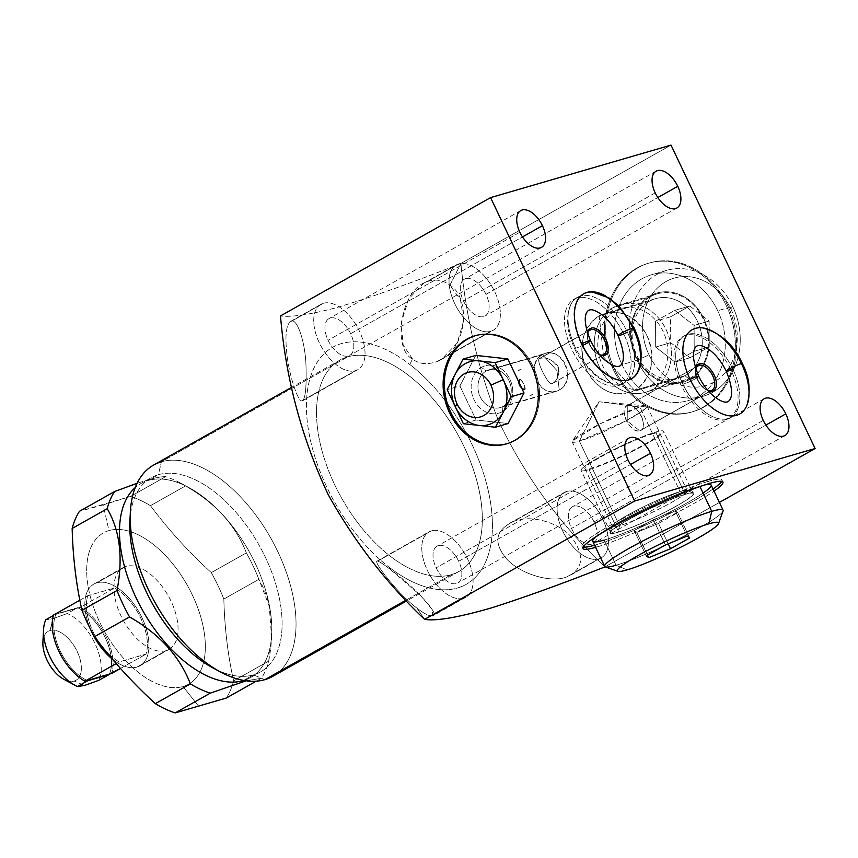 <?xml version="1.0" encoding="UTF-8"?>
<svg xmlns="http://www.w3.org/2000/svg" width="858" height="858" viewBox="0 0 858 858"><rect width="100%" height="100%" fill="white"/><g stroke="black" fill="none" stroke-linecap="round" stroke-linejoin="round"><path stroke-width="0.64" stroke-dasharray="4.29 3.22" d="M53.4 615.476L56.092 613.963A42.224 23.059 60.6 0 0 55.909 614.349A42.224 23.059 60.6 0 0 60.103 650.782A42.224 23.059 60.6 0 0 87.334 680.512A42.224 23.059 60.6 0 1 60.103 650.782A42.224 23.059 60.6 0 1 55.909 614.349L77.981 607.936A42.224 23.059 60.6 0 0 77.52 607.732L67.246 613.513A42.224 23.059 -119.4 0 1 94.938 643.446A42.224 23.059 -119.4 0 1 98.938 680.265A42.224 23.059 60.6 0 0 94.938 643.446A42.224 23.059 60.6 0 0 67.246 613.513L52.831 618.715L45.817 619.755L52.831 618.715L50.096 630.512L52.831 618.715L67.246 613.513L77.52 607.732L56.092 613.963L53.4 615.476M42.9 642.116A28.153 15.369 -119.4 0 1 50.096 630.512A28.153 15.369 -119.4 0 1 77.145 651.426A28.153 15.369 -119.4 0 1 74.11 681.08L84.534 685.467L74.11 681.08A28.153 15.369 -119.4 0 1 63.857 679.311M43.865 636.926A28.153 15.369 -119.4 0 1 50.096 630.512A28.153 15.369 -119.4 0 1 77.145 651.426A28.153 15.369 -119.4 0 1 74.11 681.08A28.153 15.369 -119.4 0 1 68.79 681.177M109.395 674.098A42.224 23.059 60.6 0 0 105.212 637.655A42.224 23.059 60.6 0 0 77.981 607.936L80.352 607.239A44.573 24.335 -119.4 0 1 111.776 673.401A44.573 24.335 -119.4 0 0 80.352 607.239L114.597 587.955L87.784 595.752A44.573 24.335 60.6 0 0 119.198 661.915L116.205 663.599L119.198 661.915L146.021 654.118A44.573 24.335 60.6 0 0 114.597 587.955L80.352 607.239L55.909 614.349A42.224 23.059 -119.4 0 1 56.092 613.963L77.52 607.732A42.224 23.059 -119.4 0 1 77.981 607.936A42.224 23.059 60.6 0 1 105.212 637.655A42.224 23.059 60.6 0 1 109.395 674.098M129.912 520.624A111.433 60.843 -119.4 0 1 158.408 474.699L148.144 480.48A111.433 60.843 -119.4 0 1 252.048 556.928A111.433 60.843 -119.4 0 1 250.354 677.659A111.433 60.843 -119.4 0 1 243.854 680.458A111.433 60.843 60.6 0 0 271.696 634.727A111.433 60.843 60.6 0 0 188.749 487.483A111.433 60.843 60.6 0 0 148.144 480.48L147.222 480.094C155.405 477.702 161.54 476.565 165.626 476.673A121.986 66.613 -119.4 0 1 180.394 483A121.986 66.613 -119.4 0 1 185.51 485.928C215.326 502.885 235.607 525.203 246.364 552.874A121.986 66.613 -119.4 0 1 258.912 579.3L269.262 606.316L271.578 636.797L268.693 661.11L233.623 680.866L268.693 661.11A121.986 66.613 -119.4 0 1 261.358 678.281L246.128 680.812L261.358 678.281L256.22 681.188L261.358 678.281A121.986 66.613 60.6 0 0 268.693 661.11C274.957 628.485 271.696 601.211 258.912 579.3L223.841 599.056A121.986 66.613 60.6 0 0 211.293 572.629C188.481 551.737 168.2 529.418 150.44 505.684C168.2 529.418 188.481 551.737 211.293 572.629L246.364 552.874L211.293 572.629A121.986 66.613 -119.4 0 1 223.841 599.056L258.912 579.3A121.986 66.613 60.6 0 0 246.364 552.874C235.607 525.203 215.326 502.885 185.51 485.928L150.44 505.684A121.986 66.613 60.6 0 0 130.566 496.428L79.494 511.293L103.121 504.933L108.987 530.576A86.797 47.394 -119.4 0 1 192.374 595.044A86.797 47.394 -119.4 0 1 183.033 686.507A86.797 47.394 -119.4 0 1 99.646 622.029A86.797 47.394 -119.4 0 1 108.987 530.576A86.797 47.394 -119.4 0 1 192.374 595.044A86.797 47.394 -119.4 0 1 183.033 686.507L198.852 706.542L183.033 686.507A86.797 47.394 -119.4 0 1 99.646 622.029A86.797 47.394 -119.4 0 1 108.987 530.576L103.121 504.933L130.566 496.428A121.986 66.613 -119.4 0 1 150.44 505.684L185.51 485.928A121.986 66.613 60.6 0 0 165.626 476.673L130.566 496.428L165.626 476.673C161.54 476.565 155.405 477.702 147.222 480.094L137.087 483.301L147.222 480.094L148.144 480.48A111.433 60.843 60.6 0 0 135.221 487.58A111.433 60.843 -119.4 0 1 140.98 483.483A111.433 60.843 -119.4 0 1 148.144 480.48L158.408 474.699A111.433 60.843 60.6 0 0 151.255 477.691A111.433 60.843 60.6 0 0 130.234 516.366M125.997 566.398A46.922 25.622 60.6 0 0 120.946 615.83A46.922 25.622 60.6 0 0 166.023 650.686A46.922 25.622 60.6 0 0 171.074 601.244A46.922 25.622 60.6 0 0 125.997 566.398A46.922 25.622 60.6 0 0 122.984 567.664A46.922 25.622 60.6 0 0 122.265 618.489A46.922 25.622 60.6 0 0 166.023 650.686L136.915 667.074A46.922 25.622 -119.4 0 1 112.377 659.137A46.922 25.622 -119.4 0 0 136.915 667.074L166.023 650.686A46.922 25.622 60.6 0 0 169.037 649.42A46.922 25.622 60.6 0 0 169.745 598.584A46.922 25.622 60.6 0 0 125.997 566.398L96.89 582.796L125.997 566.398M233.623 680.866A121.986 66.613 -119.4 0 1 226.298 698.037A121.986 66.613 60.6 0 0 233.623 680.866C227.842 655.019 224.582 627.745 223.841 599.056C224.582 627.745 227.842 655.019 233.623 680.866M216.656 669.798A111.433 60.843 60.6 0 0 253.464 674.871L243.618 680.415L253.464 674.871A111.433 60.843 -119.4 0 1 212.848 667.878M264.854 679.675L253.464 674.871A111.433 60.843 60.6 0 0 260.618 671.868A111.433 60.843 60.6 0 0 262.323 551.147A111.433 60.843 60.6 0 0 158.408 474.699L161.401 461.797L347.694 356.864A121.278 66.227 60.6 0 0 339.907 360.135A121.278 66.227 60.6 0 0 338.063 491.527A121.278 66.227 60.6 0 0 451.158 574.742L406.027 600.16L451.158 574.742A121.278 66.227 60.6 0 0 458.944 571.471A121.278 66.227 60.6 0 0 460.789 440.079A121.278 66.227 60.6 0 0 347.694 356.864L161.401 461.797L158.408 474.699A111.433 60.843 -119.4 0 1 265.454 557.464A111.433 60.843 -119.4 0 1 253.464 674.871L264.854 679.675M153.614 465.057A121.278 66.227 -119.4 0 1 161.401 461.797A121.278 66.227 -119.4 0 1 274.496 545.002A121.278 66.227 -119.4 0 1 272.651 676.404M279.483 671.439A121.278 66.227 60.6 0 0 270.838 538.234A121.278 66.227 60.6 0 0 161.401 461.797M53.539 615.047L55.909 614.349L53.539 615.047M90.455 629.15A46.922 25.622 -119.4 0 1 93.876 584.051A46.922 25.622 -119.4 0 1 96.89 582.796A46.922 25.622 -119.4 0 1 140.637 614.982A46.922 25.622 -119.4 0 1 139.929 665.808A46.922 25.622 -119.4 0 1 136.915 667.074A46.922 25.622 -119.4 0 0 141.956 617.642A46.922 25.622 -119.4 0 0 96.89 582.796A46.922 25.622 -119.4 0 0 90.455 629.15M79.848 600.225L87.784 595.752A44.573 24.335 60.6 0 0 119.198 661.915L146.021 654.118A44.573 24.335 60.6 0 0 114.597 587.955L87.784 595.752L79.848 600.225M120.506 668.479L146.021 654.118L120.506 668.479M641.033 358.88A48.745 26.619 60.6 0 0 605.598 295.956A48.745 26.619 60.6 0 1 641.033 358.88M742.374 363.62A8.912 0.944 -25.4 0 1 741.795 364.339A48.402 26.426 60.6 0 0 741.451 363.61M431.864 616.055C428.71 615.99 423.734 613.341 416.913 608.107L424.571 619.369L416.913 608.107C398.552 594.798 370.849 558.955 377.724 561.089C380.115 561.926 384.545 564.896 390.991 569.991C407.754 581.274 443.854 616.752 431.864 616.055C428.71 615.99 423.734 613.341 416.913 608.107C398.552 594.798 370.849 558.955 377.724 561.089L431.424 530.845A37.538 20.495 60.6 0 0 429.011 531.853A37.538 20.495 60.6 0 0 428.442 572.522A37.538 20.495 60.6 0 0 463.438 598.273L431.864 616.055L463.438 598.273A37.538 20.495 60.6 0 0 465.851 597.265A37.538 20.495 60.6 0 0 466.43 556.595A37.538 20.495 60.6 0 0 431.424 530.845A37.538 20.495 -119.4 0 1 467.481 558.719A37.538 20.495 -119.4 0 1 463.438 598.273A37.538 20.495 -119.4 0 1 427.391 570.388A37.538 20.495 -119.4 0 1 431.424 530.845L377.724 561.089C380.115 561.926 384.545 564.896 390.991 569.991L389.071 567.17A136.057 74.303 -119.4 0 1 307.003 394.337A136.057 74.303 -119.4 0 1 409.781 364.435A136.057 74.303 -119.4 0 1 491.849 537.269A136.057 74.303 -119.4 0 1 389.071 567.17A136.057 74.303 -119.4 0 1 307.003 394.337A136.057 74.303 -119.4 0 1 409.781 364.435L412.548 358.976L403.163 345.013L401.158 322.822L408.751 298.863L423.444 283.408M347.694 356.864A121.278 66.227 60.6 0 0 334.641 484.652A121.278 66.227 60.6 0 0 451.158 574.742A121.278 66.227 60.6 0 0 464.21 446.954A121.278 66.227 60.6 0 0 347.694 356.864M605.008 566.859C561.175 526.029 525.718 477.445 498.637 421.085C478.507 370.302 465.937 317.75 460.928 263.438L671.02 145.099L460.928 263.438C410.896 283.247 368.961 298.112 335.113 308.022C309.116 314.736 290.905 317.374 280.491 315.937C290.905 317.374 309.116 314.736 335.113 308.022C368.961 298.112 410.896 283.247 460.928 263.438L449.892 285.231L460.403 299.624L463.738 320.463L457.207 343.05L441.377 359.459L437.012 361.572L490.712 331.327A37.538 20.495 -119.4 0 1 454.654 303.442A37.538 20.495 -119.4 0 1 458.698 263.899A37.538 20.495 -119.4 0 1 494.755 291.774A37.538 20.495 -119.4 0 1 490.712 331.327A37.538 20.495 60.6 0 0 493.125 330.309A37.538 20.495 60.6 0 0 493.693 289.65A37.538 20.495 60.6 0 0 458.698 263.899L427.112 281.681C435.499 278.796 443.093 279.987 449.892 285.231L460.928 263.438C465.937 317.75 478.507 370.302 498.637 421.085C525.718 477.445 561.175 526.029 605.008 566.859M719.412 502.423L605.094 566.816L719.412 502.423M704.182 406.896A77.456 64.371 -106.2 0 0 727.681 305.48A77.456 64.371 -106.2 0 0 638.105 267.739A77.456 64.371 -106.2 0 0 614.607 369.165A77.456 64.371 -106.2 0 0 704.182 406.896L702.906 407.271A77.456 64.371 73.8 0 1 613.331 369.541A77.456 64.371 73.8 0 1 636.84 268.114A77.456 64.371 73.8 0 1 726.415 305.845A77.456 64.371 73.8 0 1 702.906 407.271A77.456 64.371 -106.2 0 0 729.321 312.666A77.456 64.371 -106.2 0 0 648.23 263.32A77.456 64.371 -106.2 0 0 636.84 268.114L638.105 267.739A77.456 64.371 73.8 0 1 649.506 262.945A77.456 64.371 73.8 0 1 730.587 312.291A77.456 64.371 73.8 0 1 704.182 406.896A77.456 64.371 73.8 0 1 692.792 411.701A77.456 64.371 73.8 0 1 611.7 362.355A77.456 64.371 73.8 0 1 638.105 267.739L636.84 268.114A77.456 64.371 -106.2 0 0 610.424 362.719A77.456 64.371 -106.2 0 0 691.516 412.065A77.456 64.371 -106.2 0 0 702.906 407.271L704.182 406.896M596.428 547.136A77.456 8.226 -25.4 0 1 595.634 547.361A77.456 8.226 154.6 0 0 596.428 547.136L595.409 544.991A77.456 8.226 154.6 0 0 713.041 488.985A77.456 8.226 -25.4 0 1 595.409 544.991A77.456 8.226 -25.4 0 1 594.626 545.216A77.456 8.226 154.6 0 0 595.409 544.991L596.428 547.136A77.456 8.226 154.6 0 0 714.049 491.13A77.456 8.226 -25.4 0 1 596.428 547.136M485.982 294.326A21.118 11.529 60.6 0 0 465.701 278.646A21.118 11.529 60.6 0 0 463.427 300.89A21.118 11.529 60.6 0 0 483.708 316.57A21.118 11.529 60.6 0 0 485.982 294.326L657.829 197.533L485.982 294.326A21.118 11.529 -119.4 0 1 485.06 316.001A21.118 11.529 -119.4 0 1 463.427 300.89A21.118 11.529 -119.4 0 1 464.339 279.215A21.118 11.529 -119.4 0 1 485.982 294.326M323.369 303.271A37.538 20.495 -119.4 0 1 359.427 331.156A37.538 20.495 -119.4 0 1 355.384 370.699A37.538 20.495 -119.4 0 1 319.326 342.825A37.538 20.495 -119.4 0 1 323.369 303.271L291.784 321.064C297.404 319.412 305.244 341.977 305.984 365.465C306.703 388.556 305.266 400.386 301.684 400.954L355.384 370.699A37.538 20.495 60.6 0 0 357.797 369.691A37.538 20.495 60.6 0 0 358.365 329.022A37.538 20.495 60.6 0 0 323.369 303.271A37.538 20.495 60.6 0 0 320.956 304.29A37.538 20.495 60.6 0 0 320.388 344.948A37.538 20.495 60.6 0 0 355.384 370.699L301.684 400.954C298.112 401.136 290.176 378.464 287.291 357.647C284.556 335.21 286.057 323.016 291.784 321.064L323.369 303.271M350.654 333.708A21.118 11.529 60.6 0 0 330.373 318.028A21.118 11.529 60.6 0 0 328.099 340.272A21.118 11.529 60.6 0 0 348.38 355.952A21.118 11.529 60.6 0 0 350.654 333.708L522.501 236.915L350.654 333.708A21.118 11.529 -119.4 0 1 349.742 355.384A21.118 11.529 -119.4 0 1 328.099 340.272A21.118 11.529 -119.4 0 1 329.011 318.597A21.118 11.529 -119.4 0 1 350.654 333.708M458.708 561.271A21.118 11.529 60.6 0 0 438.427 545.591A21.118 11.529 60.6 0 0 436.154 567.835A21.118 11.529 60.6 0 0 456.435 583.526A21.118 11.529 60.6 0 0 458.708 561.271L630.555 464.489L458.708 561.271A21.118 11.529 -119.4 0 1 457.797 582.957A21.118 11.529 -119.4 0 1 436.154 567.835A21.118 11.529 -119.4 0 1 437.076 546.16A21.118 11.529 -119.4 0 1 458.708 561.271M566.752 491.462A37.538 20.495 -119.4 0 1 602.809 519.347A37.538 20.495 -119.4 0 1 598.766 558.89A37.538 20.495 -119.4 0 1 562.709 531.016A37.538 20.495 -119.4 0 1 566.752 491.462L513.052 521.718C530.802 513.534 561.733 523.251 573.08 539.307C584.834 556.67 582.872 569.122 567.192 576.683L598.766 558.89A37.538 20.495 60.6 0 0 601.179 557.882A37.538 20.495 60.6 0 0 601.748 517.213A37.538 20.495 60.6 0 0 566.752 491.462A37.538 20.495 60.6 0 0 564.339 492.471A37.538 20.495 60.6 0 0 563.77 533.14A37.538 20.495 60.6 0 0 598.766 558.89L567.192 576.683C552.284 583.558 520.527 574.474 506.295 558.59C493.157 542.481 495.409 530.19 513.052 521.718L566.752 491.462M594.036 521.9A21.118 11.529 60.6 0 0 573.755 506.209A21.118 11.529 60.6 0 0 571.482 528.464A21.118 11.529 60.6 0 0 591.763 544.144A21.118 11.529 60.6 0 0 594.036 521.9L765.883 425.107L594.036 521.9A21.118 11.529 -119.4 0 1 593.125 543.575A21.118 11.529 -119.4 0 1 571.482 528.464A21.118 11.529 -119.4 0 1 572.404 506.788A21.118 11.529 -119.4 0 1 594.036 521.9M427.112 281.681L458.698 263.899A37.538 20.495 60.6 0 0 456.284 264.908A37.538 20.495 60.6 0 0 455.716 305.577A37.538 20.495 60.6 0 0 490.712 331.327L437.012 361.572C427.07 364.982 418.919 364.114 412.548 358.976C392.363 349.624 399.925 289.554 427.112 281.681C435.499 278.796 443.093 279.987 449.892 285.231C470.849 297.072 468.361 349.925 437.012 361.572C427.07 364.982 418.919 364.114 412.548 358.976L409.781 364.435A136.057 74.303 -119.4 0 1 491.849 537.269A136.057 74.303 -119.4 0 1 389.071 567.17L390.991 569.991L420.849 595.742L431.928 609.191L432.947 615.797L465.851 597.265M519.873 232.25L328.099 340.272L519.873 232.25M627.938 459.824L436.154 567.835L627.938 459.824M763.255 420.441L571.482 528.464L763.255 420.441M655.201 192.878L463.427 300.89L655.201 192.878M291.784 321.064C297.404 319.412 305.244 341.977 305.984 365.465C306.703 388.556 305.266 400.386 301.684 400.954C298.112 401.136 290.176 378.464 287.291 357.647C284.556 335.21 286.057 323.016 291.784 321.064M513.052 521.718C530.802 513.534 561.733 523.251 573.08 539.307C584.834 556.67 582.872 569.122 567.192 576.683C552.284 583.558 520.527 574.474 506.295 558.59C493.157 542.481 495.409 530.19 513.052 521.718M717.717 310.746A65.54 54.462 -106.2 0 0 641.913 278.818A65.54 54.462 -106.2 0 0 622.029 364.639A65.54 54.462 -106.2 0 0 697.833 396.568A65.54 54.462 -106.2 0 0 717.717 310.746A65.54 54.462 -106.2 0 0 651.554 274.764A65.54 54.462 -106.2 0 0 622.029 364.639L636.99 360.285A65.54 54.462 73.8 0 1 666.516 270.409A65.54 54.462 73.8 0 1 732.678 306.392L717.717 310.746L732.678 306.392A65.54 54.462 -106.2 0 0 656.874 274.463A65.54 54.462 -106.2 0 0 636.99 360.285L649.034 354.89A56.017 46.547 73.8 0 1 666.033 281.542A56.017 46.547 73.8 0 1 730.812 308.826L732.678 306.392A65.54 54.462 73.8 0 1 703.142 396.267A65.54 54.462 73.8 0 1 636.99 360.285L622.029 364.639A65.54 54.462 -106.2 0 0 688.18 400.622A65.54 54.462 -106.2 0 0 717.717 310.746M708.494 481.295A77.456 8.226 154.6 0 0 623.809 517.996A77.456 8.226 154.6 0 0 583.215 547.093A77.456 8.226 -25.4 0 1 581.981 546.374A77.456 8.226 -25.4 0 1 628.517 515.551A77.456 8.226 -25.4 0 1 708.494 481.295L709.502 483.44L708.494 481.295A77.456 8.226 -25.4 0 1 721.921 479.922A77.456 8.226 -25.4 0 1 721.696 481.338A77.456 8.226 154.6 0 0 708.494 481.295M596.771 536.175A65.54 6.961 -25.4 0 1 644.337 509.084A65.54 6.961 -25.4 0 1 699.796 486.196A65.54 6.961 -25.4 0 1 704.675 484.942A65.54 6.961 -25.4 0 0 699.796 486.196L699.796 486.196A65.54 6.961 -25.4 0 0 644.337 509.084A65.54 6.961 -25.4 0 0 596.771 536.175M703.067 493.103A65.54 6.961 -25.4 0 1 604.107 540.09A65.54 6.961 -25.4 0 1 592.739 541.259M556.928 370.559L559.266 390.025C578.335 380.673 560.489 343.082 542.449 354.622L556.928 370.559L542.449 354.622A19.702 16.377 73.8 0 1 545.356 353.399A19.702 16.377 73.8 0 1 565.98 365.958A19.702 16.377 73.8 0 1 559.266 390.025L503.002 406.392A19.702 16.377 -106.2 0 0 509.716 382.325A19.702 16.377 -106.2 0 0 489.092 369.777A19.702 16.377 -106.2 0 0 486.196 370.999L542.449 354.622C523.38 363.985 541.226 401.565 559.266 390.025L556.928 370.559M539.886 358.387C534.706 357.818 547.704 384.974 551.887 383.676C557.024 381.22 559.169 375.986 558.333 367.964C553.313 360.017 547.168 356.821 539.886 358.387L589.253 330.587L539.886 358.387C545.098 356.949 550.675 359.009 556.628 364.553C562.14 370.259 556.488 382.979 551.887 383.676C547.704 384.974 534.706 357.818 539.886 358.387L539.146 358.665M502.466 411.583A24.635 20.463 -106.2 0 0 509.942 379.333A24.635 20.463 -106.2 0 0 481.456 367.331L486.196 370.999A19.702 16.377 73.8 0 1 508.976 380.598A19.702 16.377 73.8 0 1 503.002 406.392L502.466 411.583L503.002 406.392L559.266 390.025A19.702 16.377 73.8 0 1 556.359 391.248A19.702 16.377 73.8 0 1 535.735 378.689A19.702 16.377 73.8 0 1 542.449 354.622L486.196 370.999A19.702 16.377 -106.2 0 0 479.472 395.066A19.702 16.377 -106.2 0 0 500.096 407.614A19.702 16.377 -106.2 0 0 503.002 406.392A19.702 16.377 73.8 0 1 480.212 396.793A19.702 16.377 73.8 0 1 486.196 370.999L481.456 367.331A24.635 20.463 -106.2 0 0 473.981 399.592A24.635 20.463 -106.2 0 0 502.466 411.583A24.635 20.463 -106.2 0 0 509.942 379.333A24.635 20.463 -106.2 0 0 481.456 367.331A24.635 20.463 -106.2 0 0 473.981 399.592A24.635 20.463 -106.2 0 0 502.466 411.583M515.98 440.036A56.296 46.782 -106.2 0 0 535.027 370.903A56.296 46.782 -106.2 0 0 475.611 335.585A56.296 46.782 73.8 0 1 476.233 335.403A56.296 46.782 73.8 0 1 535.167 371.267A56.296 46.782 73.8 0 1 515.98 440.036L514.725 440.401L515.98 440.036A56.296 46.782 73.8 0 1 507.7 443.522A56.296 46.782 73.8 0 1 507.067 443.693A56.296 46.782 -106.2 0 0 515.98 440.036M508.14 423.52L476.083 419.991L459.909 385.928L475.793 355.394L459.909 385.928L447.179 389.639L459.909 385.928L476.083 419.991L463.352 423.702L476.083 419.991L508.14 423.52M521.171 369.659L518.157 370.538L521.171 369.659A14.071 7.69 60.6 0 0 518.157 370.538L521.171 369.659L518.157 370.538A14.071 7.69 -119.4 0 1 518.64 370.227A14.071 7.69 -119.4 0 1 521.171 369.659M532.936 394.433L529.922 395.313A14.071 7.69 60.6 0 0 532.936 394.433A14.071 7.69 -119.4 0 1 532.453 394.744A14.071 7.69 -119.4 0 1 529.922 395.313L532.571 394.68M524.603 389.714C521.106 391.312 515.787 379.987 519.583 379.15C521.643 378.367 526.984 389.671 524.603 389.714L519.616 385.832L519.583 379.15C517.428 383.998 519.101 387.516 524.603 389.714C525.225 385.735 523.552 382.218 519.583 379.15L519.616 385.832L524.603 389.714M587.655 333.387A14.071 7.69 60.6 0 0 590.25 346.042A14.071 7.69 60.6 0 0 599.731 354.815A14.071 7.69 -119.4 0 1 597.822 354.032A14.071 7.69 -119.4 0 1 587.344 335.424A14.071 7.69 -119.4 0 1 587.655 333.387M602.949 354.912L551.887 383.676L602.949 354.912M587.548 333.043A15.251 8.323 60.6 0 0 587.398 334.373A15.251 8.323 60.6 0 0 598.755 354.526A15.251 8.323 60.6 0 0 599.967 355.094A15.251 8.323 -119.4 0 1 587.548 333.043M577.016 298.005A48.745 26.619 60.6 0 0 571.771 349.367A48.745 26.619 60.6 0 0 618.597 385.574A48.745 26.619 60.6 0 0 623.841 334.212A48.745 26.619 60.6 0 0 577.016 298.005L580.544 296.01A48.745 26.619 60.6 0 0 577.413 297.318A48.745 26.619 60.6 0 0 575.3 347.372A48.745 26.619 60.6 0 0 622.125 383.58L618.597 385.574A48.745 26.619 -119.4 0 1 573.144 352.123A48.745 26.619 -119.4 0 1 573.884 299.313A48.745 26.619 -119.4 0 1 577.016 298.005A48.745 26.619 -119.4 0 1 622.468 331.445A48.745 26.619 -119.4 0 1 621.728 384.255A48.745 26.619 -119.4 0 1 618.597 385.574L622.125 383.58A48.745 26.619 60.6 0 0 625.257 382.271A48.745 26.619 60.6 0 0 627.38 332.218A48.745 26.619 60.6 0 0 580.544 296.01L577.016 298.005M581.252 344.026A48.745 26.619 -119.4 0 1 583.365 293.972A48.745 26.619 -119.4 0 1 583.59 293.854A48.745 26.619 -119.4 0 0 581.252 344.026A8.912 0.944 -25.4 0 1 581.713 343.801A8.912 0.944 154.6 0 0 581.252 344.026A48.745 26.619 -119.4 0 0 628.077 380.233L628.077 380.233A48.745 26.619 -119.4 0 1 581.252 344.026M518.779 370.141L518.157 370.538M552.756 383.322L551.887 383.676M631.434 378.796A48.745 26.619 -119.4 0 1 631.209 378.925A48.745 26.619 -119.4 0 1 628.077 380.233A48.745 26.619 -119.4 0 0 631.434 378.796M627.82 421.493L627.756 405.512C617.685 407.55 630.426 434.395 639.757 430.791L627.82 421.493L639.757 430.791A14.071 7.69 -119.4 0 1 626.63 421.139A14.071 7.69 -119.4 0 1 626.844 405.888A14.071 7.69 -119.4 0 1 627.756 405.512L697.457 366.248L627.756 405.512L627.82 421.493M695.859 369.047A14.071 7.69 60.6 0 0 698.455 381.703A14.071 7.69 60.6 0 0 707.936 390.487A14.071 7.69 -119.4 0 1 706.027 389.693A14.071 7.69 -119.4 0 1 695.548 371.096A14.071 7.69 -119.4 0 1 695.859 369.047M711.164 390.572L639.757 430.791C649.828 428.753 637.076 401.898 627.756 405.512A14.071 7.69 -119.4 0 1 640.872 415.165A14.071 7.69 -119.4 0 1 640.658 430.416A14.071 7.69 -119.4 0 1 639.757 430.791L711.164 390.572M695.752 368.704A15.251 8.323 60.6 0 0 695.613 370.045A15.251 8.323 60.6 0 0 706.96 390.186A15.251 8.323 60.6 0 0 708.172 390.755A15.251 8.323 -119.4 0 1 695.752 368.704M686.003 335.306A46.922 25.622 60.6 0 0 680.952 384.738A46.922 25.622 60.6 0 0 726.018 419.594A46.922 25.622 60.6 0 0 731.07 370.163A46.922 25.622 60.6 0 0 686.003 335.306L687.762 334.32A46.922 25.622 60.6 0 0 684.748 335.585A46.922 25.622 60.6 0 0 682.711 383.751A46.922 25.622 60.6 0 0 727.788 418.597L726.018 419.594A46.922 25.622 -119.4 0 1 682.271 387.408A46.922 25.622 -119.4 0 1 682.989 336.572A46.922 25.622 -119.4 0 1 686.003 335.306A46.922 25.622 -119.4 0 1 729.75 367.503A46.922 25.622 -119.4 0 1 729.043 418.329A46.922 25.622 -119.4 0 1 726.018 419.594L727.788 418.597A46.922 25.622 60.6 0 0 730.802 417.342A46.922 25.622 60.6 0 0 732.839 369.165A46.922 25.622 60.6 0 0 687.762 334.32L686.003 335.306M590.561 340.647A8.912 0.944 -25.4 0 1 582.914 345.324A8.912 0.944 -25.4 0 1 574.452 348.294A8.912 0.944 -25.4 0 1 575.3 347.372A48.745 26.619 60.6 0 0 616.108 384.191A48.745 26.619 60.6 0 0 622.125 383.58A48.745 26.619 60.6 0 0 627.38 332.218A48.745 26.619 60.6 0 0 580.544 296.01A48.745 26.619 60.6 0 0 571.031 304.15A48.745 26.619 60.6 0 0 575.3 347.372A8.912 0.944 154.6 0 0 574.452 348.294A8.912 0.944 154.6 0 0 582.539 345.495M592.513 292.052A48.745 26.619 -119.4 0 1 632.914 328.035M627.38 332.218A8.912 0.944 -25.4 0 1 618.06 335.607M634.169 327.949A8.912 0.944 -25.4 0 1 633.322 328.871A48.745 26.619 -119.4 0 1 637.591 372.093M732.839 369.165A46.922 25.622 60.6 0 0 687.762 334.32A46.922 25.622 60.6 0 0 675.707 355.791A46.922 25.622 60.6 0 0 682.711 383.751A8.912 0.944 154.6 0 0 682.668 383.955A8.912 0.944 154.6 0 0 691.119 380.984A8.912 0.944 154.6 0 0 698.766 376.308A8.912 0.944 -25.4 0 1 691.119 380.984A8.912 0.944 -25.4 0 1 682.668 383.955A8.912 0.944 -25.4 0 1 682.711 383.751A46.922 25.622 60.6 0 0 708.826 414.596A46.922 25.622 60.6 0 0 727.788 418.597A46.922 25.622 60.6 0 0 732.839 369.165A8.912 0.944 -25.4 0 1 726.265 371.267M703.506 328.046A48.402 26.426 -119.4 0 1 741.795 364.339A48.402 26.426 -119.4 0 1 746.964 405.212M723.08 511.025A65.54 6.961 -25.4 0 1 680.716 537.805A65.54 6.961 -25.4 0 1 616.055 565.25L627.069 569.894L616.055 565.25L604.107 540.09L616.055 565.25A65.54 6.961 -25.4 0 1 605.351 566.923M711.153 485.027A65.54 6.961 -25.4 0 1 671.782 511.111A65.54 6.961 -25.4 0 1 604.107 540.09M616.055 565.25A65.54 6.961 154.6 0 0 683.729 536.271A65.54 6.961 154.6 0 0 723.101 510.188M658.526 523.444L677.723 512.623L675.16 510.757L653.388 519.701L634.18 530.523L636.743 532.389L658.526 523.444L677.723 512.623L689.735 537.912L677.723 512.623L675.16 510.757L687.161 536.046L675.16 510.757L653.388 519.701L665.39 544.991L653.388 519.701L634.18 530.523L646.181 555.812L634.18 530.523L636.743 532.389L647.511 555.062L636.743 532.389L658.526 523.444L668.21 543.833L658.526 523.444M730.812 308.826A56.017 46.547 73.8 0 1 713.813 382.175A56.017 46.547 73.8 0 1 649.034 354.89A56.017 46.547 73.8 0 1 666.033 281.542A56.017 46.547 73.8 0 1 730.812 308.826A56.017 46.547 73.8 0 1 713.813 382.175A56.017 46.547 73.8 0 1 649.034 354.89L636.99 360.285A65.54 54.462 -106.2 0 0 712.784 392.213A65.54 54.462 -106.2 0 0 732.678 306.392L730.812 308.826M690.036 357.732L709.244 346.922L709.126 321.042L689.8 305.984L670.602 316.795L670.709 342.674L690.036 357.732L709.244 346.922L694.208 351.297L674.999 362.108L655.684 347.05L655.566 321.171L674.763 310.36L694.09 325.418L694.208 351.297L674.999 362.108L690.036 357.732L674.999 362.108L655.684 347.05L670.709 342.674L690.036 357.732M670.709 342.674L655.684 347.05L655.566 321.171L670.602 316.795L670.709 342.674M670.602 316.795L655.566 321.171L674.763 310.36L689.8 305.984L670.602 316.795M689.8 305.984L674.763 310.36L694.09 325.418L709.126 321.042L689.8 305.984M694.208 351.297L709.244 346.922L709.126 321.042L694.09 325.418L694.208 351.297M603.603 356.971L599.227 315.851C618.661 307.7 634.641 314.436 647.179 336.057C656.134 359.684 651.941 377.788 634.598 390.358L603.603 356.971L634.598 390.358A41.474 34.459 -106.2 0 0 648.745 339.704A41.474 34.459 -106.2 0 0 605.33 313.288A41.474 34.459 -106.2 0 0 599.227 315.851L649.506 301.222A41.474 34.459 73.8 0 1 655.609 298.648A41.474 34.459 73.8 0 1 699.023 325.064A41.474 34.459 73.8 0 1 684.888 375.718L634.598 390.358C615.165 398.498 599.184 391.763 586.647 370.152C577.691 346.514 581.885 328.41 599.227 315.851L603.603 356.971M650.053 295.946A46.471 38.621 73.8 0 1 703.796 318.586A46.471 38.621 73.8 0 1 689.693 379.44L684.888 375.718A41.474 34.459 -106.2 0 0 697.468 321.418A41.474 34.459 -106.2 0 0 649.506 301.222L650.053 295.946L649.506 301.222L599.227 315.851A41.474 34.459 -106.2 0 0 585.092 366.505A41.474 34.459 -106.2 0 0 628.496 392.921A41.474 34.459 -106.2 0 0 634.598 390.358L684.888 375.718A41.474 34.459 73.8 0 1 678.785 378.292A41.474 34.459 73.8 0 1 635.37 351.866A41.474 34.459 73.8 0 1 649.506 301.222A41.474 34.459 -106.2 0 0 636.926 355.523A41.474 34.459 -106.2 0 0 684.888 375.718L689.693 379.44A46.471 38.621 73.8 0 1 635.95 356.799A46.471 38.621 73.8 0 1 650.053 295.946A46.471 38.621 73.8 0 1 703.796 318.586A46.471 38.621 73.8 0 1 689.693 379.44A46.471 38.621 73.8 0 1 635.95 356.799A46.471 38.621 73.8 0 1 650.053 295.946M646.192 405.877L599.034 401.705L639.929 407.035L600.321 423.745L572.458 440.883L579.397 441.141L599.034 401.705L579.397 441.141A41.474 4.397 -25.4 0 1 572.2 441.87A41.474 4.397 -25.4 0 1 597.114 425.375A41.474 4.397 -25.4 0 1 639.929 407.035L680.083 491.602A41.474 4.397 154.6 0 0 637.269 509.942A41.474 4.397 154.6 0 0 612.355 526.437A41.474 4.397 154.6 0 0 619.54 525.697L579.397 441.141L625.31 421.181L643.339 410.456L646.192 405.877L639.929 407.035L599.034 401.705L572.458 440.883M685.874 494.036A46.471 4.933 154.6 0 0 640.025 513.502A46.471 4.933 154.6 0 0 609.984 532.486A46.471 4.933 154.6 0 0 618.028 532.25L619.54 525.697A41.474 4.397 -25.4 0 1 612.365 525.911A41.474 4.397 -25.4 0 1 639.178 508.966A41.474 4.397 -25.4 0 1 680.083 491.602L685.874 494.036L680.083 491.602L639.929 407.035A41.474 4.397 -25.4 0 1 647.125 406.295A41.474 4.397 -25.4 0 1 622.211 422.801A41.474 4.397 -25.4 0 1 579.397 441.141L619.54 525.697A41.474 4.397 154.6 0 0 662.365 507.357A41.474 4.397 154.6 0 0 687.279 490.862A41.474 4.397 154.6 0 0 680.083 491.602A41.474 4.397 -25.4 0 1 686.861 490.54A41.474 4.397 -25.4 0 1 664.231 506.392A41.474 4.397 -25.4 0 1 619.54 525.697L618.028 532.25A46.471 4.933 154.6 0 0 668.103 510.617A46.471 4.933 154.6 0 0 693.468 492.846A46.471 4.933 154.6 0 0 685.874 494.036A46.471 4.933 154.6 0 0 627.123 520.366A46.471 4.933 154.6 0 0 618.028 532.25A46.471 4.933 154.6 0 0 676.78 505.92A46.471 4.933 154.6 0 0 685.874 494.036M650.407 296.696A45.646 37.924 73.8 0 1 657.121 293.865A45.646 37.924 73.8 0 1 704.901 322.94A45.646 37.924 73.8 0 1 689.339 378.689L652.295 389.468A45.646 37.924 -106.2 0 0 667.856 333.719A45.646 37.924 -106.2 0 0 620.077 304.644A45.646 37.924 -106.2 0 0 613.363 307.475L650.407 296.696L613.363 307.475A45.646 37.924 -106.2 0 0 597.801 363.224A45.646 37.924 -106.2 0 0 645.581 392.299A45.646 37.924 -106.2 0 0 652.295 389.468L689.339 378.689A45.646 37.924 73.8 0 1 682.625 381.52A45.646 37.924 73.8 0 1 634.845 352.445A45.646 37.924 73.8 0 1 650.407 296.696M652.295 389.468A45.646 37.924 73.8 0 1 599.517 367.235A45.646 37.924 73.8 0 1 613.363 307.475A45.646 37.924 73.8 0 1 666.14 329.708A45.646 37.924 73.8 0 1 652.295 389.468M615.143 311.218A41.474 34.459 -106.2 0 0 602.552 365.519A41.474 34.459 -106.2 0 0 650.514 385.725A41.474 34.459 -106.2 0 0 663.095 331.424A41.474 34.459 -106.2 0 0 615.143 311.218M685.263 494.38A45.646 4.848 154.6 0 0 638.138 514.564A45.646 4.848 154.6 0 0 610.724 532.721A45.646 4.848 154.6 0 0 618.639 531.906L589.049 469.616A45.646 4.848 -25.4 0 1 581.134 470.42A45.646 4.848 -25.4 0 1 608.558 452.263A45.646 4.848 -25.4 0 1 655.684 432.078L685.263 494.38L655.684 432.078A45.646 4.848 -25.4 0 1 663.599 431.274A45.646 4.848 -25.4 0 1 636.175 449.431A45.646 4.848 -25.4 0 1 589.049 469.616L618.639 531.906A45.646 4.848 154.6 0 0 665.754 511.722A45.646 4.848 154.6 0 0 693.178 493.565A45.646 4.848 154.6 0 0 685.263 494.38M589.049 469.616A45.646 4.848 154.6 0 0 646.75 443.758A45.646 4.848 154.6 0 0 655.684 432.078A45.646 4.848 154.6 0 0 597.994 457.936A45.646 4.848 154.6 0 0 589.049 469.616M652.638 433.794A41.474 4.397 -25.4 0 1 644.519 444.401A41.474 4.397 -25.4 0 1 592.095 467.9A41.474 4.397 -25.4 0 1 600.214 457.293A41.474 4.397 -25.4 0 1 652.638 433.794M140.98 483.483L151.255 477.691M339.907 360.135L291.795 387.237M180.394 483L188.749 487.483M271.536 637.709L271.696 634.727M260.618 671.868L250.354 677.659M458.944 571.471L406.713 600.89M93.876 584.051L122.984 567.664M139.929 665.808L169.037 649.42M441.141 359.588L493.125 330.309M423.391 283.43L456.284 264.908M302.542 400.815L357.797 369.691M290.519 321.428L320.956 304.29M377.037 561.132L429.011 531.853M570.742 575.032L601.179 557.882M509.084 523.595L564.339 492.471M520.795 210.575L329.011 318.597M541.516 247.372L349.742 355.384M628.85 438.148L437.076 546.16M649.57 474.935L457.797 582.957M764.178 398.766L572.404 506.788M784.898 435.553L593.125 543.575M656.113 171.203L464.339 279.215M676.844 207.99L485.06 316.001M649.506 262.945L648.23 263.32M692.792 411.701L691.516 412.065M582.99 548.509L581.981 546.374M722.94 482.057L721.921 479.922M489.092 369.777L545.356 353.399M474.978 335.768L476.233 335.403M556.359 391.248L500.096 407.614M506.445 443.886L507.7 443.522M539.06 358.719L590.036 330.008M587.398 334.373L587.344 335.424M598.755 354.526L597.822 354.032M577.413 297.318L573.884 299.313M552.874 383.247L603.86 354.536M621.728 384.255L625.257 382.271M698.251 365.669L626.844 405.888M695.613 370.045L695.548 371.096M706.96 390.186L706.027 389.693M682.989 336.572L684.748 335.585M640.658 430.416L712.065 390.197M730.802 417.342L729.043 418.329M616.108 384.191C603.195 384.287 584.266 369.38 574.452 348.294C568.768 334.706 563.899 321.997 571.031 304.15M675.707 355.791C675.782 364.907 678.099 374.303 682.668 383.955C689.242 397.501 697.962 407.711 708.826 414.596M666.516 270.409L651.554 274.764M688.18 400.622L703.142 396.267M655.609 298.648L605.33 313.288M628.496 392.921L678.785 378.292M612.355 526.437L572.2 441.87M609.984 532.486L612.365 525.911M647.125 406.295L687.279 490.862M693.468 492.846L686.861 490.54M657.121 293.865L620.077 304.644M682.625 381.52L645.581 392.299M610.724 532.721L581.134 470.42M693.178 493.565L663.599 431.274"/><path stroke-width="1.29" d="M87.334 680.512A42.224 23.059 60.6 0 0 87.795 680.716L77.52 686.507A42.224 23.059 -119.4 0 1 49.828 656.574A42.224 23.059 -119.4 0 1 45.817 619.755L53.4 615.476L45.817 619.755A42.224 23.059 60.6 0 0 43.565 629.482A42.224 23.059 60.6 0 0 75 685.285A42.224 23.059 60.6 0 0 77.52 686.507L84.534 685.467L98.938 680.265L109.213 674.485A42.224 23.059 60.6 0 0 109.395 674.098A42.224 23.059 -119.4 0 1 109.213 674.485L98.938 680.265L84.534 685.467L77.52 686.507L87.795 680.716L109.213 674.485L87.795 680.716A42.224 23.059 -119.4 0 1 87.334 680.512L84.953 681.209A44.573 24.335 -119.4 0 1 53.539 615.047L79.848 600.225L53.539 615.047A44.573 24.335 -119.4 0 0 84.953 681.209L116.205 663.599L84.953 681.209L109.395 674.098L87.334 680.512M75 685.285L63.857 679.311A28.153 15.369 -119.4 0 1 42.9 642.116L43.565 629.482M68.79 681.177A28.153 15.369 -119.4 0 1 48.713 663.341A28.153 15.369 -119.4 0 1 43.865 636.926M190.401 683.89A121.986 66.613 60.6 0 0 210.285 693.146L175.225 712.901A121.986 66.613 -119.4 0 1 155.341 703.646L190.401 683.89L155.341 703.646C132.529 682.754 112.237 660.435 94.487 636.7A121.986 66.613 -119.4 0 1 81.939 610.274L117.01 590.519A121.986 66.613 60.6 0 0 129.547 616.945L94.487 636.7L129.547 616.945C159.352 633.89 179.633 656.209 190.401 683.89C179.633 656.209 159.352 633.89 129.547 616.945A121.986 66.613 -119.4 0 1 117.01 590.519L81.939 610.274C76.147 584.427 72.887 557.164 72.158 528.464A121.986 66.613 -119.4 0 1 79.494 511.293L114.554 491.537A121.986 66.613 60.6 0 0 107.218 508.708L72.158 528.464L107.218 508.708C120.002 530.609 123.262 557.882 117.01 590.519C123.262 557.882 120.002 530.609 107.218 508.708A121.986 66.613 -119.4 0 1 114.554 491.537L79.494 511.293A121.986 66.613 60.6 0 0 72.158 528.464C72.887 557.164 76.147 584.427 81.939 610.274A121.986 66.613 60.6 0 0 94.487 636.7C112.237 660.435 132.529 682.754 155.341 703.646A121.986 66.613 60.6 0 0 175.225 712.901L210.285 693.146L246.128 680.812L210.285 693.146A121.986 66.613 -119.4 0 1 190.401 683.89M226.298 698.037L256.22 681.188L226.298 698.037L175.225 712.901L226.298 698.037M137.087 483.301L114.554 491.537L137.087 483.301M135.221 487.58A111.433 60.843 60.6 0 0 142.342 609.888A111.433 60.843 60.6 0 0 243.189 680.662L242.953 681.702L243.189 680.662A111.433 60.843 -119.4 0 1 142.342 609.888A111.433 60.843 -119.4 0 1 135.221 487.58M243.618 680.415L243.189 680.662A111.433 60.843 60.6 0 0 243.854 680.458A111.433 60.843 -119.4 0 1 243.189 680.662L243.618 680.415M130.234 516.366A111.433 60.843 60.6 0 0 216.656 669.798M220.656 672.061L212.848 667.878A111.433 60.843 -119.4 0 1 129.912 520.624L130.384 511.786A121.278 66.227 60.6 0 0 220.656 672.061A121.278 66.227 60.6 0 0 264.854 679.675A121.278 66.227 -119.4 0 1 151.759 596.46A121.278 66.227 -119.4 0 1 153.614 465.057L291.795 387.237M161.401 461.797A121.278 66.227 60.6 0 0 130.384 511.786M406.713 600.89L272.651 676.404A121.278 66.227 -119.4 0 1 264.854 679.675L406.027 600.16L264.854 679.675A121.278 66.227 60.6 0 0 279.483 671.439M111.776 673.401L109.395 674.098L120.506 668.479L111.776 673.401M112.377 659.137A46.922 25.622 -119.4 0 1 90.455 629.15A46.922 25.622 -119.4 0 0 112.377 659.137M671.02 145.099L815.1 448.53L634.663 501.029L490.594 197.608L671.02 145.099L815.1 448.53L719.412 502.423L815.1 448.53L634.663 501.029L424.571 619.369C436.025 621.289 458.419 617.428 491.763 607.796C524.056 597.543 561.808 583.89 605.008 566.859L605.008 566.859C561.808 583.89 524.056 597.543 491.763 607.796C458.419 617.428 436.025 621.289 424.571 619.369L634.663 501.029L490.594 197.608L280.491 315.937C285.757 378.496 301.662 438.095 328.239 494.734C354.665 541.977 386.776 583.526 424.571 619.369C386.776 583.526 354.665 541.977 328.239 494.734C301.662 438.095 285.757 378.496 280.491 315.937L490.594 197.608L671.02 145.099M542.428 225.686A21.118 11.529 60.6 0 0 522.147 210.006A21.118 11.529 60.6 0 0 519.873 232.25A21.118 11.529 60.6 0 0 540.154 247.941A21.118 11.529 60.6 0 0 542.428 225.686A21.118 11.529 60.6 0 0 520.795 210.575A21.118 11.529 60.6 0 0 519.873 232.25A21.118 11.529 60.6 0 0 541.516 247.372A21.118 11.529 60.6 0 0 542.428 225.686L522.501 236.915L542.428 225.686M650.493 453.26A21.118 11.529 60.6 0 0 630.201 437.58A21.118 11.529 60.6 0 0 627.938 459.824A21.118 11.529 60.6 0 0 648.219 475.504A21.118 11.529 60.6 0 0 650.493 453.26A21.118 11.529 60.6 0 0 628.85 438.148A21.118 11.529 60.6 0 0 627.938 459.824A21.118 11.529 60.6 0 0 649.57 474.935A21.118 11.529 60.6 0 0 650.493 453.26L630.555 464.489L650.493 453.26M785.81 413.878A21.118 11.529 60.6 0 0 765.529 398.198A21.118 11.529 60.6 0 0 763.255 420.441A21.118 11.529 60.6 0 0 783.536 436.121A21.118 11.529 60.6 0 0 785.81 413.878A21.118 11.529 60.6 0 0 764.178 398.766A21.118 11.529 60.6 0 0 763.255 420.441A21.118 11.529 60.6 0 0 784.898 435.553A21.118 11.529 60.6 0 0 785.81 413.878L765.883 425.107L785.81 413.878M677.756 186.315A21.118 11.529 60.6 0 0 657.475 170.624A21.118 11.529 60.6 0 0 655.201 192.878A21.118 11.529 60.6 0 0 675.482 208.558A21.118 11.529 60.6 0 0 677.756 186.315A21.118 11.529 60.6 0 0 656.113 171.203A21.118 11.529 60.6 0 0 655.201 192.878A21.118 11.529 60.6 0 0 676.844 207.99A21.118 11.529 60.6 0 0 677.756 186.315L657.829 197.533L677.756 186.315M586.947 292.406A48.745 26.619 60.6 0 0 581.703 343.768A48.745 26.619 60.6 0 0 628.528 379.976A48.745 26.619 60.6 0 0 641.033 358.88A48.745 26.619 60.6 0 1 631.66 378.668A48.745 26.619 60.6 0 1 628.528 379.976A48.745 26.619 60.6 0 1 583.075 346.535A48.745 26.619 60.6 0 1 583.815 293.715A48.745 26.619 60.6 0 1 586.947 292.406L586.947 292.406A48.745 26.619 60.6 0 1 605.598 295.956A48.745 26.619 60.6 0 0 586.947 292.406M741.451 363.61A48.402 26.426 60.6 0 0 695.087 328.453A48.402 26.426 60.6 0 0 690.089 379.375A48.402 26.426 60.6 0 0 736.582 415.326A48.402 26.426 60.6 0 0 741.795 364.339A8.912 0.944 154.6 0 0 742.374 363.62A8.912 0.944 154.6 0 0 733.912 366.591A8.912 0.944 154.6 0 0 726.265 371.267A8.912 0.944 -25.4 0 1 733.912 366.591A8.912 0.944 -25.4 0 1 742.374 363.62C749.431 377.016 750.965 390.883 746.964 405.212A48.402 26.426 -119.4 0 1 721.203 413.406A48.402 26.426 -119.4 0 1 690.089 379.375A8.912 0.944 -25.4 0 1 698.766 376.308A8.912 0.944 154.6 0 0 690.089 379.375A48.402 26.426 -119.4 0 1 703.506 328.046C721.085 333.279 734.051 345.141 742.374 363.62M595.634 547.361A77.456 8.226 -25.4 0 1 612.14 527.016A77.456 8.226 -25.4 0 1 709.502 483.44A77.456 8.226 -25.4 0 1 714.049 491.13A77.456 8.226 154.6 0 0 722.94 482.057A77.456 8.226 154.6 0 0 709.502 483.44A77.456 8.226 154.6 0 0 629.536 517.696A77.456 8.226 154.6 0 0 582.99 548.509A77.456 8.226 154.6 0 0 595.634 547.361M466.698 339.253A56.296 46.782 73.8 0 1 531.81 366.677A56.296 46.782 73.8 0 1 514.725 440.401A56.296 46.782 73.8 0 1 449.613 412.977A56.296 46.782 73.8 0 1 466.698 339.253L467.953 338.889A56.296 46.782 -106.2 0 0 448.616 407.282A56.296 46.782 -106.2 0 0 507.067 443.693A56.296 46.782 73.8 0 1 448.616 407.282A56.296 46.782 73.8 0 1 467.953 338.889A56.296 46.782 73.8 0 1 475.611 335.585A56.296 46.782 -106.2 0 0 467.953 338.889L466.698 339.253A56.296 46.782 -106.2 0 0 447.501 408.022A56.296 46.782 -106.2 0 0 506.445 443.886A56.296 46.782 -106.2 0 0 514.725 440.401A56.296 46.782 -106.2 0 0 533.923 371.632A56.296 46.782 -106.2 0 0 474.978 335.768A56.296 46.782 -106.2 0 0 466.698 339.253M583.215 547.093A77.456 8.226 154.6 0 0 594.626 545.216A77.456 8.226 -25.4 0 1 583.215 547.093M713.041 488.985A77.456 8.226 154.6 0 0 721.696 481.338A77.456 8.226 -25.4 0 1 713.041 488.985M604.107 540.09A65.54 6.961 -25.4 0 1 596.771 536.175A65.54 6.961 -25.4 0 0 592.739 541.259L604.686 566.419A65.54 6.961 154.6 0 0 616.055 565.25M617.921 571.321A56.017 5.942 154.6 0 0 627.069 569.894A56.017 5.942 154.6 0 0 697.876 538.148A56.017 5.942 154.6 0 0 708.847 523.83L711.743 511.357L708.847 523.83A56.017 5.942 154.6 0 0 648.487 549.914A56.017 5.942 154.6 0 0 617.921 571.321L605.351 566.923A65.54 6.961 -25.4 0 1 641.108 541.87A65.54 6.961 -25.4 0 1 711.743 511.357L699.956 486.54L711.743 511.357A65.54 6.961 154.6 0 1 723.101 510.188L711.153 485.027A65.54 6.961 -25.4 0 0 704.675 484.942A65.54 6.961 -25.4 0 1 703.067 493.103M507.85 358.923L524.024 392.985L508.14 423.52L495.409 427.23L503.346 411.958A32.84 27.295 73.8 0 1 479.375 425.461A32.84 27.295 73.8 0 1 455.266 406.671L463.352 423.702L495.409 427.23L463.352 423.702L455.266 406.671A32.84 27.295 73.8 0 1 455.115 374.367A32.84 27.295 73.8 0 1 479.086 360.864A32.84 27.295 73.8 0 1 503.206 379.665A32.84 27.295 73.8 0 1 503.346 411.958L511.293 396.696L495.12 362.634L463.063 359.105L447.179 389.639L455.266 406.671L447.179 389.639L463.063 359.105L495.12 362.634L511.293 396.696L524.024 392.985L507.85 358.923L495.12 362.634L507.85 358.923L475.793 355.394L507.85 358.923M589.253 330.587L590.947 329.622A14.071 7.69 60.6 0 0 590.036 330.008A14.071 7.69 60.6 0 0 587.655 333.387A14.071 7.69 -119.4 0 1 590.947 329.622L591.301 328.088A15.251 8.323 60.6 0 0 587.548 333.043A15.251 8.323 -119.4 0 1 591.301 328.088A15.251 8.323 -119.4 0 1 605.952 339.414A15.251 8.323 -119.4 0 1 604.311 355.48L602.949 354.912A14.071 7.69 -119.4 0 1 599.731 354.815A14.071 7.69 60.6 0 0 602.949 354.912A14.071 7.69 60.6 0 0 603.86 354.536A14.071 7.69 60.6 0 0 604.075 339.285A14.071 7.69 60.6 0 0 590.947 329.622L589.253 330.587M599.967 355.094A15.251 8.323 60.6 0 0 604.311 355.48A15.251 8.323 -119.4 0 1 599.967 355.094M632.914 328.035A48.745 26.619 -119.4 0 1 633.322 328.871A8.912 0.944 154.6 0 0 634.169 327.949L619.283 306.392L609.083 297.983L592.513 292.052A48.745 26.619 -119.4 0 0 586.497 292.664A48.745 26.619 -119.4 0 0 583.59 293.854A48.745 26.619 -119.4 0 1 586.497 292.664A48.745 26.619 -119.4 0 1 633.322 328.871A48.745 26.619 -119.4 0 1 631.434 378.796A48.745 26.619 -119.4 0 0 637.591 372.093C644.723 354.247 639.854 341.538 634.169 327.949A8.912 0.944 154.6 0 0 625.707 330.92A8.912 0.944 154.6 0 0 618.06 335.607A8.912 0.944 154.6 0 0 627.38 332.218M591.301 328.088L590.947 329.622A14.071 7.69 -119.4 0 1 604.472 340.079A14.071 7.69 -119.4 0 1 602.949 354.912L604.311 355.48A15.251 8.323 60.6 0 0 605.952 339.414A15.251 8.323 60.6 0 0 591.301 328.088M697.457 366.248L699.152 365.294A14.071 7.69 60.6 0 0 698.251 365.669A14.071 7.69 60.6 0 0 695.859 369.047A14.071 7.69 -119.4 0 1 699.152 365.294L699.506 363.76A15.251 8.323 60.6 0 0 695.752 368.704A15.251 8.323 -119.4 0 1 699.506 363.76A15.251 8.323 -119.4 0 1 714.156 375.085A15.251 8.323 -119.4 0 1 712.515 391.151L711.164 390.572A14.071 7.69 -119.4 0 1 707.936 390.487A14.071 7.69 60.6 0 0 711.164 390.572A14.071 7.69 60.6 0 0 712.065 390.197A14.071 7.69 60.6 0 0 712.279 374.946A14.071 7.69 60.6 0 0 699.152 365.294L697.457 366.248M708.172 390.755A15.251 8.323 60.6 0 0 712.515 391.151A15.251 8.323 -119.4 0 1 708.172 390.755M699.506 363.76L699.152 365.294A14.071 7.69 -119.4 0 1 712.676 375.75A14.071 7.69 -119.4 0 1 711.164 390.572L712.515 391.151A15.251 8.323 60.6 0 0 714.156 375.085A15.251 8.323 60.6 0 0 699.506 363.76M582.539 345.495A8.912 0.944 154.6 0 0 590.561 340.647A8.912 0.944 154.6 0 0 581.713 343.801A8.912 0.944 -25.4 0 1 590.561 340.647C580.437 315.733 587.387 309.952 590.218 309.856C592.846 309.341 596.996 311.154 602.659 315.315C608.772 320.345 613.91 327.102 618.06 335.607A8.912 0.944 -25.4 0 1 625.707 330.92A8.912 0.944 -25.4 0 1 634.169 327.949M726.265 371.267C736.4 396.181 729.439 401.962 726.608 402.048C723.98 402.563 719.841 400.75 714.167 396.589C708.054 391.57 702.916 384.802 698.766 376.308C688.642 351.394 695.602 345.613 698.433 345.527C701.05 345.002 705.201 346.825 710.874 350.976C716.988 356.006 722.114 362.762 726.265 371.267A8.912 0.944 154.6 0 0 732.839 369.165M718.543 523.541A56.017 5.942 154.6 0 0 708.847 523.83A56.017 5.942 154.6 0 0 638.041 555.566A56.017 5.942 154.6 0 0 627.069 569.894A56.017 5.942 154.6 0 0 682.325 546.428A56.017 5.942 154.6 0 0 718.543 523.541L723.08 511.025A65.54 6.961 -25.4 0 0 711.743 511.357A65.54 6.961 154.6 0 0 644.068 540.336A65.54 6.961 154.6 0 0 604.686 566.419M689.735 537.912L670.527 548.723L648.755 557.679L646.181 555.812L665.39 544.991L687.161 536.046L689.735 537.912L670.527 548.723L668.21 543.833L670.527 548.723L648.755 557.679L646.181 555.812L665.39 544.991L687.161 536.046L689.735 537.912M647.511 555.062L648.755 557.679L647.511 555.062M475.793 355.394L463.063 359.105L475.793 355.394M503.346 411.958L495.409 427.23L508.14 423.52L524.024 392.985L511.293 396.696L503.346 411.958A32.84 27.295 73.8 0 1 479.375 425.461A32.84 27.295 73.8 0 1 455.266 406.671L457.164 404.182A23.134 19.219 -106.2 0 0 483.912 415.454A23.134 19.219 -106.2 0 0 490.926 385.167A23.134 19.219 -106.2 0 0 464.178 373.895A23.134 19.219 -106.2 0 0 457.164 404.182A23.134 19.219 -106.2 0 0 483.912 415.454A23.134 19.219 -106.2 0 0 490.926 385.167L503.206 379.665A32.84 27.295 73.8 0 1 503.346 411.958M479.086 360.864A32.84 27.295 73.8 0 1 503.206 379.665L490.926 385.167A23.134 19.219 -106.2 0 0 464.178 373.895A23.134 19.219 -106.2 0 0 457.164 404.182L455.266 406.671A32.84 27.295 73.8 0 1 455.115 374.367A32.84 27.295 73.8 0 1 479.086 360.864M618.06 335.607C628.185 360.51 621.235 366.302 618.404 366.387C615.776 366.902 611.625 365.09 605.962 360.928C599.849 355.898 594.712 349.142 590.561 340.647"/></g></svg>
